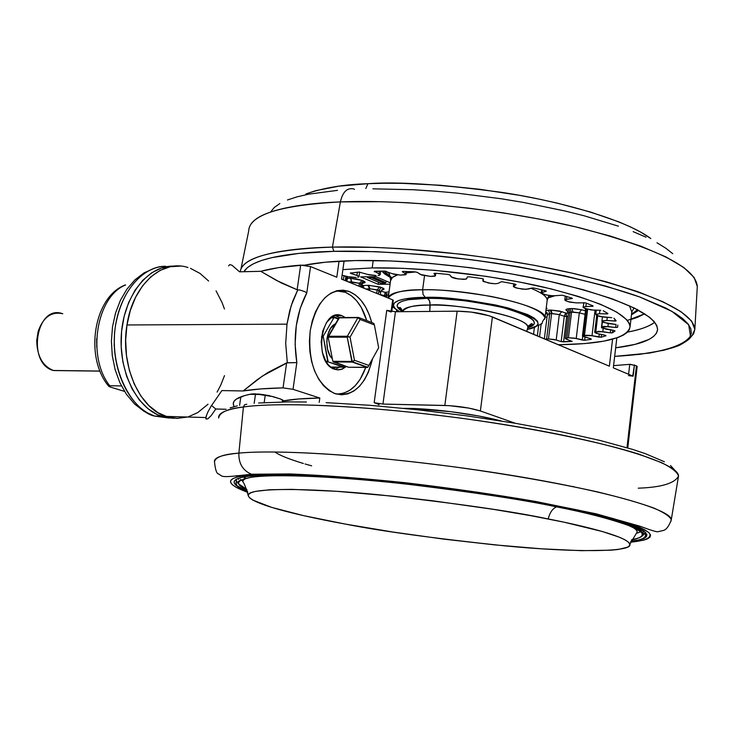 <?xml version="1.0" encoding="UTF-8"?>
<svg xmlns="http://www.w3.org/2000/svg" width="734" height="734" viewBox="0 0 734 734"><rect width="100%" height="100%" fill="white"/><g stroke="black" fill="none" stroke-linecap="round" stroke-linejoin="round"><path stroke-width="1.1" d="M336.034 315.822L339.31 317.648L336.034 315.822L342.108 315.776L338.805 315.051L335.475 315.391L332.245 316.767L326.566 322.437L322.676 331.217L321.189 341.76L322.345 352.412L325.951 361.504L328.511 365.009L331.438 367.633L337.209 369.844L342.356 369.055L346.365 366.514L341.264 369.441L337.943 369.89L334.456 369.22C313.014 362.88 320.795 306.803 341.769 315.648L335.071 315.501M345.384 292.316C355.192 296.637 362.312 306.069 366.743 320.611L361.247 307.408L356.623 300.766L351.265 295.664L345.384 292.316L339.181 290.866L336.236 290.866L345.384 292.316M337.557 394.075L343.796 393.149L349.779 390.286L355.284 385.625L360.119 379.368L365.761 367.404C359.128 385.212 349.274 394.085 336.19 394.02M310.216 330.722C316.464 300.958 329.107 287.756 348.127 291.114C359.284 295.343 367.147 305.812 371.725 322.52L369.34 314.987L365.569 306.94L360.889 300.197L355.476 295.022L349.531 291.618L343.264 290.15L336.906 290.692L330.722 293.242L324.942 297.72L319.813 303.977L315.528 311.776L312.289 320.804L310.216 330.722L309.399 341.108L309.886 351.558L311.638 361.623L314.602 370.918L318.629 379.065L323.556 385.735L329.19 390.69L335.291 393.745L341.613 394.8L347.925 393.855L353.971 390.956L359.541 386.231L364.422 379.882L368.45 372.147L372.533 358.843C365.422 386.148 352.641 397.644 334.199 393.351C315.785 383.157 307.785 362.275 310.216 330.722M211.502 405.507L215.796 408.994L226.09 409.26L215.787 409.012L226.09 409.278L215.787 409.012L211.208 415.582L207.841 418.83L206.07 419.05L206.034 416.738L207.685 412.398L210.979 406.37L221.888 390.571L243.156 390.965L262.524 375.982L287.315 362.734L285.7 343.475L286.994 324.153L126.964 324.969C120.101 364.78 139.121 408.205 165.829 416.389L176.802 418.417L187.739 417.022M264.176 402.608L265.295 394.883L264.176 402.608M410.765 408.443L410.095 408.425L410.765 408.443M234.137 406.608L233.293 404.278C232.761 399.929 238.779 396.507 251.349 394.002L254.882 393.819L272.965 396.599L280.48 398.975L283.333 400.507L282.333 401.103L282.526 399.782L282.333 401.103L283.223 400.755L280.48 398.975L269.084 395.598L259.295 394.094L251.349 394.002L244.927 395.488L236.311 399.122L234.1 401.232L233.265 403.517L233.788 405.957M430.152 305.069C412.169 305.335 402.911 307.546 402.36 311.684C405.911 306.895 415.178 304.693 430.152 305.069L429.518 300.793L427.436 298.298C443.932 297.527 468.888 300.564 502.295 307.418C533.315 316.556 541.802 323.364 527.764 327.832L532.425 325.868L534.38 323.501L533.701 320.767L530.37 317.767L524.461 314.602L505.836 308.326L493.817 305.472L466.815 300.922L439.648 298.536L427.436 298.298L408.205 299.729L401.92 301.325L398.186 303.417L397.085 305.922L398.626 308.739L402.36 311.546C386.534 301.711 410.655 298.077 427.436 298.298L429.032 299.821L430.005 302.527L429.766 311.427L430.152 305.069C446.079 302.647 528.489 315.372 527.81 327.437C530.462 318.593 469.558 304.399 430.152 305.069M399.544 311.711C381.671 301.142 407.361 297.123 425.298 297.38L423.078 294.536L422.637 289.792C404.544 289.435 393.048 292.169 388.158 298.013C389.415 292.958 400.902 290.224 422.637 289.792L424.509 275.773L422.637 289.792C471.925 288.682 548.289 306.711 544.977 318.033L544.747 319.171L544.977 318.033C542.463 310.436 524.37 303.215 490.697 296.362C459.998 291.352 437.308 289.159 422.637 289.792L423.078 294.536L425.298 297.38C444.015 296.49 471.806 300.078 508.671 308.133C540.132 318.565 546.335 325.667 527.296 329.419L536.022 326.465L538.105 323.978L537.416 321.097L533.921 317.932L527.709 314.602L508.075 307.968L495.395 304.949L466.879 300.142L438.189 297.628L425.298 297.38L405.021 298.894L398.415 300.591L394.497 302.803L393.369 305.454L395.011 308.418L399.544 311.711M397.351 306.94L399.113 307.785M415.582 271.929L406.297 272.91L414.838 271.855L417.297 272.406L415.572 271.929M390.543 280.783L392.433 277.424L397.489 274.911C392.855 276.489 390.534 278.452 390.543 280.783L388.194 298.032M555.124 295.674L547.72 298.041L555.124 295.674M549.041 295.545L547.179 300.27C547.28 296.747 541.885 292.765 530.994 288.306C541.71 292.618 547.105 296.609 547.179 300.27L544.977 318.033C537.82 326.731 549.812 320.74 527.269 329.548M566.006 313.079L559.464 311.014L551.032 310.069L561.776 311.647L559.299 314.611L552.151 313.556L551.032 310.069L545.922 310.427L548.399 310.152L549.738 313.629L548.399 310.152L550.216 310.087L551.601 313.565L549.738 313.629L546.619 338.989L548.481 338.952L545.114 339.126L546.619 338.989L549.738 313.629L551.601 313.565L550.216 310.087L551.032 310.069L552.151 313.556L551.601 313.565L548.481 338.952L554.509 339.548L561.189 341.604L564.281 316.281L566.657 316.593L563.574 341.916L561.189 341.604L572.144 341.411L565.74 338.924L565.749 338.126L568.437 337.759L574.291 338.099L582.273 340.035L582.704 336.42L582.273 340.035L584.668 340.255L576.218 338.493L579.319 312.858L585.053 314.363L579.319 312.858L571.547 312.143L569.722 308.656L571.896 308.546L572.997 312.069L571.547 312.143L568.437 337.759L576.218 338.493L579.319 312.858L581.383 309.73L585.484 310.812L581.383 309.73L579.319 312.858L572.997 312.069L571.896 308.546L581.383 309.73L574.217 308.619L569.722 308.656L571.547 312.143L568.437 337.759L566.877 337.915L569.988 312.317L571.547 312.143L568.465 312.932L569.988 312.317L568.189 308.831L569.722 308.656L568.189 308.831L569.988 312.317L566.877 337.915L565.354 338.475L571.768 341.466L563.574 341.916L566.657 316.593L568.024 316.519L564.281 316.281L561.189 341.604L556.198 339.989L559.299 314.611L564.281 316.281L566.006 313.079L568.465 312.932L565.464 313.427L564.281 316.281L559.299 314.611L551.601 313.565L548.481 338.952L556.198 339.989L559.299 314.611L561.776 311.647L566.189 313.262L566.657 316.593L566.244 313.345M587.668 309.399L584.475 335.319L589.916 335.365L598.926 337.099L599.283 334.034L598.926 337.099L601.238 337.209L592.017 335.704L595.072 310.152L592.017 335.704L583.273 335.576L584.475 335.319L587.585 309.418L586.383 309.702L587.668 309.399M369.477 288.801L367.954 285.297L368.661 285.278L369.945 288.792L369.257 290.37L369.477 288.801L365.807 288.967L369.945 288.792L368.661 285.278L381.23 287.416C384.524 288.59 384.891 289.416 382.313 289.912L384.001 288.921L381.23 287.416L378.909 290.407L378.405 294.068L378.909 290.407L381.23 287.416L379.561 286.884L377.203 289.866L378.909 290.407L369.945 288.792L377.203 289.866L379.561 286.884L367.954 285.297L369.477 288.801M576.695 302.867L569.905 302.179L565.272 300.564L565.244 299.6L572.437 298.454L566.455 299.325L566.795 296.545L566.455 299.325L564.831 300.022L568.226 301.702L576.135 302.876L585.448 302.848L576.695 302.867M554.574 295.747L549.491 295.6L542.279 293.848L541.242 292.774L546.05 291.343L545.371 290.71L546.289 291.169L541.995 292.398L542.298 289.967L541.995 292.398L541.178 292.958L546.032 294.949L553.032 295.83L562.226 295.224L554.574 295.747M527.985 289.104L522.801 289.196L515.433 287.728L513.415 286.599L516.094 284.563L514.782 284.058L516.103 284.608L513.653 286.132L513.938 283.893L513.396 286.489L517.415 288.233L525.682 289.343L532.003 288.04L534.572 288.168L532.306 287.985L527.985 289.104M482.862 280.874L488.275 282.985L495.422 283.764L498.212 283.315L501.359 281.746L498.212 283.315L495.422 283.764L490.835 283.388L483.156 281.416L483.394 279.131L481.651 278.507L483.394 279.131L482.862 280.874L483.119 278.883M466.778 278.681L463.842 279.397L455.667 278.562L452.034 277.489L449.887 274.984L447.731 274.369L449.887 274.984L451.236 276.911L458.016 278.92L465.916 279.195L466.778 278.681L467.246 276.957L469.219 276.81L467.246 276.957L466.778 278.681M435.657 273.268L435.455 275.709L430.711 276.424L421.701 275.039L417.297 272.406L420.426 274.452L430.711 276.424L434.923 276.186L435.363 275.47L433.932 273.461L435.473 273.25L433.941 273.415L435.363 275.47L435.657 273.268M405.92 271.461L406.095 274.397L400.434 275.122L393.727 274.177L384.717 271.094L392.057 273.608L400.434 275.122L405.829 274.755L405.608 273.819L402.278 271.598L403.406 271.378L402.425 271.782L405.608 273.819L405.92 271.461M374.679 271.259L379.616 271.149L374.285 271.763L374.679 271.259M376.065 275.553L369.349 274.883L359.1 272.075L367.541 274.397L376.065 275.553M356.256 277.48L349.678 277.094L342.099 275.222L348.008 276.727L356.256 277.48M346.843 277.113L346.292 281.067L346.998 276.47L346.843 277.113L345.879 276.534L346.843 277.113M358.853 272.085L350.265 273.094L358.853 272.085M372.193 267.928L373.221 260.515L372.193 267.928C421.417 267.048 491.009 274.837 544.545 287.333C600.036 301.105 628.543 314.271 630.066 326.823C627.396 338.09 603.522 344.062 558.455 344.741L584.897 343.567L603.871 341.136L618.166 337.42L623.34 335.108L627.093 332.511L629.35 329.639L630.066 326.529L629.185 323.189L626.689 319.666L616.817 312.161L600.596 304.316L578.484 296.463L551.307 288.957L520.195 282.159L486.569 276.406L434.886 270.351L402.012 268.295L372.193 267.928L342.888 269.617L372.193 267.928M274.874 451.988C279.443 455.273 288.957 459.099 303.399 463.484M305.05 463.971L311.638 465.833M638.708 310.298L631.46 314.858L638.708 310.298M631.653 313.17L631.8 311.922L629.451 305.748L631.8 311.922L634.066 307.913M654.728 322.254C648.581 326.703 639.516 329.979 627.533 332.089C640.342 329.685 649.406 326.41 654.728 322.254M627.377 320.464L644.681 313.794L637.314 317.418L630.91 319.529M355.219 260.57C412.627 259.377 494.688 268.488 557.611 283.186C622.716 299.38 656.049 314.785 657.6 329.392C656.49 338.319 642.516 344.457 615.67 347.824L635.057 344.374L649.058 339.42L653.645 336.429L656.517 333.117L657.591 329.511L656.811 325.639L654.132 321.529L649.526 317.216L634.589 308.17L612.275 298.866L583.31 289.728L548.839 281.195L510.387 273.709L469.815 267.644L429.106 263.322L390.295 260.937L355.219 260.57L325.446 262.194L304.252 265.222C317.4 262.57 334.392 261.02 355.219 260.57M678.335 475.036L678.5 476.118C679.4 463.594 609.514 441.547 505.543 424.775C401.737 407.939 287.811 400.718 243.413 406.966L244.55 404.773L246.789 404.223L244.55 404.773L243.413 406.966C267.763 403.388 338.961 402.204 462.356 418.371C531.021 427.794 599.366 441.648 638.681 454.08L661.793 462.732C671.986 467.934 677.555 472.393 678.5 476.118C674.775 483.33 661.352 487.358 638.241 488.183M353.439 188.877C347.026 187.638 342.677 191.987 340.383 201.914L332.438 247.092L333.924 251.34L298.848 253.404L271.708 257.662L261.396 260.524L253.34 263.809L247.56 267.479L243.917 271.708C252.358 257.276 296.022 252.138 333.924 251.34L332.438 247.092C290.948 247.954 242.22 254.313 240.211 271.8C241.881 257.57 272.626 249.34 332.438 247.092L340.383 201.914C279.81 205.208 249.257 214.86 248.725 230.861C249.266 211.172 298.655 203.364 340.383 201.914C342.677 191.987 347.026 187.638 353.439 188.877L354.485 189.299M243.413 406.966L238.88 453.117C282.792 448.795 395.727 457.154 498.836 473.338C602.109 489.477 671.821 509.35 671.271 519.828L670.913 521.36L671.271 519.828C670.234 516.69 664.609 512.837 654.379 508.267C640.947 503.295 622.065 497.863 597.751 491.964C555.959 482.697 508.699 474.412 455.952 467.108C333.465 451.08 262.965 450.621 238.88 453.117C238.559 463.393 242.706 470.411 251.322 474.173L253.56 474.77C271.241 473.595 304.527 473.779 363.339 478.706C409.737 482.926 467.549 490.184 523.333 499.505C558.959 505.946 588.732 512.249 612.661 518.415C631.891 524.149 644.067 528.985 649.186 532.921C652.7 538.095 643.911 540.903 630.515 542.178L643.241 540.288L647.617 538.829L650.076 537.059L650.535 535.003L648.92 532.664L645.204 530.067L639.351 527.223L621.303 520.892L579.254 510.304L542.692 502.964L479.008 492.431L433.675 486.257L388.699 481.128L346.347 477.302L308.675 474.935L264.46 474.256L244.743 475.65L238.027 476.852L233.43 478.375L230.953 480.174L230.54 482.247L232.155 484.541L235.715 487.046L247.78 492.358C217.347 481.119 232.384 476.183 253.56 474.77L251.322 474.173C242.706 470.411 238.559 463.393 238.88 453.117C223.466 454.227 215.337 457.135 214.484 461.833C213.759 457.677 221.897 454.768 238.88 453.117L243.413 406.966C226.237 409.361 217.98 413.031 218.631 417.995C219.576 412.352 227.834 408.673 243.413 406.966M636.314 528.939L635.185 528.994L636.314 528.939M388.708 294.242L386.414 293.756M630.901 541.307C643.002 539.793 649.902 536.728 644.131 531.343C637.479 527.287 624.028 522.415 603.761 516.736C579.154 510.69 549.39 504.607 514.47 498.478C458.31 489.532 407.269 483.036 361.376 479.008C305.702 474.448 273.993 474.292 256.909 475.412L257.707 475.366L256.909 475.412C236.935 476.751 222.329 481.183 247.505 491.349L239.146 487.44L235.678 484.981L234.128 482.733L234.568 480.706L237.036 478.935L241.578 477.449L248.211 476.265L267.635 474.907L311.106 475.595L348.099 477.926L389.662 481.678L433.794 486.715L478.274 492.78L520.865 499.56L559.464 506.708L606.119 517.351L627.955 523.911L635.827 526.929L645.287 532.288L646.911 534.591L646.489 536.609L644.113 538.352L639.846 539.793L630.901 541.307M645.406 532.389L640.892 536.949M236.926 475.549L236.853 476.724L236.926 475.549M237.853 478.586L238.669 479.412L237.853 478.586M239.201 484.568L236.22 481.009L239.201 484.568M635.616 529.333L636.479 529.03L635.616 529.333M640.782 531.783L636.818 533.187L640.782 531.783M559.409 506.699C614.046 518.14 641.911 527.278 643.002 534.113C643.03 536.526 639.296 538.352 631.809 539.591C639.452 538.27 643.186 536.444 643.002 534.113C641.92 525.764 597.109 514.268 559.409 506.699M238.201 482.633C240.018 482.834 232.164 481.853 250.285 477.458C235.898 480.275 234.797 484.403 246.973 489.835C234.797 484.403 235.898 480.275 250.285 477.458C274.855 473.311 345.787 477.1 410.297 484.559C475.797 492.587 524.571 500.028 556.611 506.882L557.014 506.221L556.611 506.882C585.007 512.35 609.036 518.571 628.708 525.553C645.736 531.994 646.682 536.829 631.534 540.059C646.682 536.829 645.736 531.994 628.708 525.553C633.937 527.627 636.782 529.737 637.24 531.866L629.827 544.279C627.799 536.609 584.062 525.929 548.197 518.956C511.937 511.249 455.741 503.212 379.616 494.863C305.105 487.376 244.835 487.835 248.239 495.698C251.707 505.24 308.812 517.406 345.118 524.039L303.628 515.635L271.791 507.423L252.67 500.037L249.588 497.872L248.276 495.9L248.798 494.147L251.212 492.633L255.524 491.385L269.883 489.743L291.609 489.358L336.447 491.285L392.268 496.129L432.757 500.79L493.459 509.359L530.994 515.708L564.097 522.195L602.403 531.535L619.056 537.095L624.524 539.591L628.075 541.866L629.717 543.903L629.488 545.701L627.442 547.225L618.147 549.472L611.083 550.179L581.42 550.674L541.463 548.812L494.505 544.857L443.896 539.141L392.984 532.049L345.118 524.039C380.542 531.067 433.436 538.306 503.799 545.757C572.777 552.491 633.213 552.399 629.827 544.279M248.239 495.698C245.844 487.404 244.027 482.743 242.798 481.715C242.991 479.669 245.486 478.256 250.285 477.458C274.855 473.311 345.787 477.1 410.297 484.559C475.797 492.587 524.571 500.028 556.611 506.882C552.656 508.423 549.858 512.451 548.197 518.956C549.858 512.451 552.656 508.423 556.611 506.882C585.007 512.35 609.036 518.571 628.708 525.553C648.718 534.829 641.03 533.838 643.002 534.113L643.379 530.81M365.807 188.528L367.936 183.693C396.993 181.463 441.492 184.344 501.46 192.336C560.583 201.144 626.708 220.182 650.81 238.568L640.654 232.091L630.662 226.999L618.946 221.925L590.732 212.098L557.124 203.089L538.765 199.042L519.635 195.363L480.036 189.308L440.272 185.243L402.305 183.353L384.57 183.252L367.936 183.693L338.704 186.188L315.767 190.656L305.959 193.914C323.648 187.794 344.31 184.39 367.936 183.693L365.807 188.528M168.848 418.022L154.535 416.059C135.23 412.508 108.146 372.322 115.532 325.346C123.798 280.168 151.011 265.855 164.911 266.304C139.955 266.956 117.064 296.894 114.532 334.236C111.761 371.532 130.037 407.957 154.535 416.059L168.848 418.022M174.343 266.121L161.498 267.993L151.727 272.773L142.745 280.324L134.937 290.38L128.643 302.555L124.129 316.382L121.596 331.273L121.174 346.622L122.862 361.789L126.597 376.138L132.203 389.066L139.432 400.076L147.965 408.719L157.461 414.71L167.508 417.829L174.481 418.279L161.297 416.261C136.836 408.141 118.587 371.624 121.349 334.227C123.881 296.784 146.745 266.772 171.673 266.121L174.353 266.121M335.438 323.877C325.813 327.612 323.74 350.852 332.355 358.807L330.135 355.88L327.603 349.467L326.795 341.971L327.089 338.181L327.841 334.548L330.566 328.364L335.438 323.877M62.317 313.601C36.131 304.271 26.562 363.688 53.316 370.477L100.026 371.129L53.573 370.551C42.618 366.156 37.003 356.091 36.728 340.365L38.186 331.3C43.278 317.116 51.481 311.271 62.785 313.748M62.087 370.661L53.527 370.477M53.573 370.551L62.353 370.587M124.89 285.031L125.606 284.966C96.347 296.408 86.584 356.816 109.733 385.735L108.595 386.176L110.228 387.02L124.541 391.406L110.228 387.02L108.504 386.001L109.733 385.735C86.584 356.816 96.347 296.408 125.606 284.966L124.496 285.177M96.75 347.384L96.631 338.75M109.733 385.735L121.459 385.937L109.733 385.735M374.386 324.933L360.119 319.464L350.045 337.163L354.476 360.293L368.835 365.413L378.671 347.751L374.386 324.933L378.671 347.751L368.835 365.413L354.476 360.293L352.274 361.761L367.826 367.284L378.671 347.751L367.826 367.284L348.421 367.229L333.273 361.926L352.302 362.082L354.476 360.293L350.045 337.163L360.119 319.464L374.386 324.933L373.835 323.501L374.386 324.933M373.441 323.18L358.486 317.437L360.119 319.464L357.926 317.703L347.347 336.245L350.045 337.163L347.466 336.713L347.219 337.181L352.274 361.761L332.841 361.284L328.162 337.19L347.219 337.181L351.87 361.44L332.841 361.284L333.273 361.926L352.302 362.082L367.367 367.422L348.421 367.229L332.841 361.284L328.162 337.19L347.219 337.181L347.466 336.713L347.347 336.245L328.291 336.264L338.924 317.84L358.486 317.437L338.924 317.84L357.926 317.703L347.347 336.245L328.291 336.264L328.162 337.19L339.484 317.574L358.486 317.437L373.441 323.18M327.74 361.247L325.786 361.229L327.74 361.247L328.171 361.88L323.18 336.273L321.62 336.273L323.18 336.273L327.74 361.247M321.501 337.2L323.052 337.2L321.501 337.2M326.171 361.862L328.171 361.88L343.347 367.183L330.667 367.055L336.768 367.119L332.337 368.211L336.768 367.119L343.897 366.89L328.171 361.88L326.171 361.862M343.897 366.89L344.485 365.853L343.897 366.89M334.392 317.611L330.961 317.629L334.392 317.611L338.218 319.061L334.392 317.611M330.621 317.905L333.823 317.877L323.18 336.273L333.823 317.877L330.621 317.905M165.737 266.286L164.911 266.304L165.737 266.286M114.55 332.658L114.174 346.044M238.899 484.073L246.734 489.266M240.468 479.366L241.046 479.898M241.11 479.953L242.816 481.22M245.89 478.32L245.064 477.706M644.149 531.352L643.259 531.884L644.149 531.352M636.36 530.021L638.552 529.333M630.937 541.224C640.039 540.343 644.892 538.462 645.48 535.6L645.333 533.031L641.314 536.793M270.828 211.686L274.296 207.456L279.837 203.538M287.444 199.978L297.087 196.84L308.711 194.161L337.539 190.354M372.9 188.831L413.27 189.739L434.748 191.115L456.75 193.088L501.184 198.758L523.058 202.364L564.73 210.924L584.025 215.75L618.413 226.173M633.139 231.641L646.03 237.192M656.976 242.761L665.894 248.276L672.739 253.68M340.383 201.914L381.451 201.685L406.994 202.712L435.987 204.768L468.228 208.08L503.084 212.823L539.499 219.117L575.933 226.934L610.459 236.1L641.057 246.257L665.921 256.909L683.785 267.497L694.153 277.498L697.3 286.48C695.768 267.543 656.572 247.991 579.722 227.852C505.267 209.63 407.801 199.171 340.383 201.914M633.231 313.152L631.635 313.317L633.231 313.152M245.606 478.118L246.56 478.421M614.661 356.385L649.452 353.072C665.655 349.861 675.931 347.127 680.271 344.87C691.676 338.447 690.208 337.245 692.474 334.823L694.841 329.382L691.611 321.061L681.042 311.721L662.875 301.738L637.607 291.609L606.513 281.865L571.428 272.984L534.425 265.332L497.441 259.093L462.053 254.294L399.929 248.606L374.037 247.358L332.438 247.092C400.681 245.339 499.634 256.166 575.282 273.874C653.352 293.407 693.208 311.904 694.841 329.382L693.639 333.75L690.281 337.759M333.924 251.34C359.844 250.597 395.433 252.212 440.694 256.203C503.148 262.524 584.136 277.388 639.534 296.894L671.839 311.299L688.685 324.758L690.474 336.089C681.409 349.09 647.342 354.632 614.661 356.357L639.883 354.32L663.371 350.347L672.729 347.714L680.326 344.668L686.033 341.209L689.74 337.374L691.345 333.172L690.786 328.639L687.969 323.822L682.877 318.749L675.482 313.482L665.802 308.06L639.819 296.995L605.697 286.077L564.785 275.856L518.947 266.873L494.881 263.001L470.466 259.607L421.83 254.459L375.551 251.67L333.924 251.34M258.533 403.003L288.48 401.883L306.417 402.021M326.116 402.636L369.872 405.296L417.683 409.792L467.145 415.912L515.672 423.344L560.776 431.693L600.274 440.51L632.424 449.355L645.342 453.658L664.426 461.778M670.5 465.521L675.353 470.797M230.109 407.856L237.302 405.847M372.441 276.7L385.836 282.608L386.46 281.186L385.836 282.608L372.377 276.856L371.367 277.617L384.845 283.37L385.836 282.608L384.845 283.37L371.367 277.617L367.872 277.672L381.368 283.407L384.845 283.37L381.368 283.407L367.798 277.663L367.073 276.782L367.523 277.59L371.367 277.617L372.441 276.7M386.598 295.885L386.405 297.307L386.598 295.885L388.515 295.628L384.267 295.646L386.598 295.885L386.378 293.655L385.368 292.361L386.598 295.885M385.368 292.361L389.029 291.866L385.368 292.361L380.882 291.095L385.368 292.361L384.267 295.646L380.368 294.573L384.267 295.646L384.166 296.398L385.185 292.563M358.999 276.645L356.926 275.397L357.375 272.204L356.926 275.397L350.889 273.443L350.971 272.837L350.889 273.443L358.33 275.975L358.761 276.966L357.752 277.259L358.999 276.645L359.632 272.085M380.194 274.727L379.038 273.81L379.395 271.149L379.038 273.81L374.349 271.286L380.01 274.388L379.441 275.268L377.992 275.452L380.194 274.727L380.689 271.13M501.359 281.746L502.854 281.874L501.359 281.746M571.859 298.114L562.721 295.343L571.859 298.114M592.521 306.326L592.595 305.674L593.017 306.271L585.888 306.555L592.521 306.326M600.779 310.28L591.109 309.959L584.117 308.06L583.402 307.06L585.888 306.555L586.301 303.133L585.888 306.555L583.264 307.307L585.365 308.656L593.347 310.106L600.779 310.28M606.908 313.904L607.018 312.95L606.908 313.904L607.504 313.886L599.513 313.721L606.908 313.904M607.926 313.528L603.229 310.748L607.926 313.528M611.771 317.675L599.54 316.473L595.76 314.391L599.513 313.721L599.926 310.262L599.513 313.721L595.751 314.455L596.797 315.446L603.935 317.116L611.771 317.675M614.67 321.052L614.89 319.207L614.67 321.052L615.835 321.024L606.88 320.483L614.67 321.052M616.046 324.474L602.77 322.281L602.146 320.831L606.88 320.483L607.257 317.354L606.88 320.483L601.926 321.134L602.183 321.776L608.174 323.575L616.046 324.474L615.725 327.456L616.074 324.483M617.844 325.089L617.578 327.318L615.725 327.456L617.578 327.318L617.844 325.089M615.064 330.951L613.697 330.392L615.064 330.951L612.44 332.851L610.312 332.86L610.66 329.915L610.312 332.86L612.44 332.851L615.064 330.951M612.752 330.245L612.44 332.851L612.752 330.245M606.009 335.759L605.119 335.218L606.009 335.759L601.238 337.209L606.009 335.759M601.559 334.493L601.238 337.209L601.559 334.493M591.31 339.291L590.907 338.787L591.31 339.291L584.668 340.255L591.31 339.291M585.026 337.291L584.668 340.255L585.026 337.291M541.187 323.666L539.563 336.787L541.187 323.666M537.343 335.851L538.646 325.355L537.343 335.851M582.447 336.007L585.558 310.216L586.402 309.051L583.273 335.576L582.447 336.053L590.907 338.787L582.557 336.291L583.273 335.576L586.383 309.702L585.558 310.216L585.246 308.592M605.119 335.218L596.393 333.364L594.714 332.41L598.54 331.328L610.312 332.86L602.798 331.685L603.174 328.548L602.798 331.685L595.045 332.025L596.999 315.592L594.714 332.364L598.173 333.814L605.119 335.218M613.697 330.392L601.632 327.823L601.797 326.933L603.807 326.391L615.725 327.456L607.908 326.557L608.257 323.584L607.908 326.557L601.504 327.373L602.174 321.758L601.458 327.52L606.137 329.208L613.697 330.392M616.156 320.795L613.936 318.198L616.156 320.795M593.008 305.849L585.952 303.004L593.008 305.849M545.371 290.71L534.572 288.168L545.371 290.71M514.782 284.058L502.854 281.874L514.782 284.058M481.651 278.507L469.219 276.81L481.651 278.507M447.731 274.369L435.473 273.25L447.731 274.369M414.838 271.855L403.406 271.378L414.838 271.855M384.717 271.094L379.616 271.149L384.717 271.094M341.594 278.856L343.365 279.883L341.594 278.856M396.433 311.739L396.644 310.17L396.433 311.739M380.331 294.848L380.781 291.517L378.909 290.407L380.781 291.508L379.643 292.059M376.726 293.389L377.203 289.866L376.726 293.389M363.238 285.517L361.816 285.012L363.238 285.517L363.991 288.233L363.238 285.517L367.954 285.297L363.238 285.517L361.871 287.379L362.89 285.709M360.743 283.865L360.339 286.755L360.743 283.865L363.477 280.984C365.927 282.14 365.642 282.865 362.624 283.186L365.101 282.452L363.477 280.984L360.743 283.865L359.376 283.287L361.862 284.709L360.743 283.865M358.972 286.205L359.376 283.287L351.742 281.911L351.558 283.205L350.687 278.351L362.146 280.425L363.477 280.984L362.146 280.425L359.376 283.287L362.146 280.425L356.907 279.003L350.687 278.351L351.742 281.911L348.219 281.847L359.376 283.287L358.972 286.205M345.301 280.672L345.879 276.534L343.98 275.782L345.943 276.204L345.301 280.672M602.375 322.024L601.797 326.933L602.375 322.024M597.687 315.914L595.806 331.667L597.687 315.914M544.362 338.805L547.39 314.28L549.738 313.629L547.39 314.28L548.188 314.959M545.096 317.097L547.041 317.097L545.096 317.097M533.554 334.254L534.38 327.658L533.554 334.254M390.075 284.177L378.157 284.324L378.45 282.195L378.157 284.324L360.596 276.874L375.881 276.654L390.268 282.819L375.881 276.654L360.596 276.874L378.157 284.324L390.075 284.177M546.215 308.005L547.05 308.39L546.215 308.005M548.399 297.444L548.537 296.316L548.399 297.444M361.513 287.233L361.862 284.709C363.247 282.462 364.073 281.764 364.358 282.618L362.238 283.205M347.292 278.296L350.687 278.351L347.292 278.296M583.585 307.757L583.356 306.537L582.97 307.051L583.585 307.757M568.079 311.179C565.189 310.06 565.226 309.28 568.189 308.831L565.914 309.766L568.079 311.179M568.153 311.207L566.685 310.308L568.474 312.886M546.839 312.317L545.729 311.996L546.839 312.317M547.05 312.611L546.068 312.17L547.05 312.611M545.518 313.647L547.39 313.638L545.518 313.647M390.506 277.553L384.625 273.865L381.735 271.121L390.506 277.553M573.447 486.504L572.814 486.55M532.352 324.942L528.81 325.501L532.352 324.942M527.544 328.474L526.792 331.401M215.796 408.994L211.208 415.582L207.841 418.83M206.07 419.05L206.034 416.738L207.685 412.398L210.979 406.37M188.014 267.534C161.975 258.726 132.689 285.076 126.964 324.969L286.994 324.153L285.7 343.475L287.315 362.734L296.83 362.605L293.013 389.323L319.822 398.03L293.013 389.323L283.04 387.882L293.013 389.323L296.83 362.605L286.636 362.862L283.04 387.882L260.717 388.919L243.193 390.947C253.294 389.268 266.58 388.249 283.04 387.882L286.636 362.862L268.094 372.377L257.239 379.698L243.156 390.965L221.888 390.571M240.844 396.828L239.587 405.379L240.844 396.828M255.469 394.424L254.157 403.379L255.469 394.424M239.523 271.819L260.753 271.323L278.351 267.662L302.977 265.121L310.546 266.598L336.805 277.232L310.546 266.598L306.784 292.912L304.94 291.719L306.784 292.912L300.27 308.179L296.288 325.639L295.114 344.182L296.83 362.605C292.848 336.576 296.16 313.345 306.784 292.912L310.546 266.598L300.674 265.121C284.242 266.442 270.929 268.516 260.753 271.323L281.03 282.829L297.132 289.756L300.674 265.121L297.132 289.756L276.388 280.37L260.726 271.305L239.523 271.819L232.027 265.268L229.77 264.579L228.568 265.937M636.451 365.798L626.974 447.703L636.451 365.798L629.754 364.33L628.598 374.276L629.754 364.33L613.578 365.633L630.258 364.303L636.451 365.798M628.442 375.588L633.139 376.193L634.442 364.936L632.726 376.047M613.312 367.844L633.139 376.193L613.312 367.844L616.835 337.897L613.312 367.844M379.139 404.507L374.166 402.709L386.754 310.335L391.038 312.033L386.754 310.335L395.452 311.748L382.946 404.067L395.452 311.748L457.154 311.179L444.841 405.452L382.946 404.067L374.166 402.709L386.754 310.335L395.452 311.748L457.154 311.179L444.841 405.452C458.585 406.058 470.43 407.902 480.385 410.976L492.404 316.923C482.587 313.345 470.833 311.436 457.154 311.179L471.274 312.078L489.266 315.776L609.385 366.193L612.569 339.191L609.385 366.193L492.404 316.923L480.385 410.976L468.879 408.104L449.236 405.645L382.946 404.067L374.166 402.709L379.129 404.535M501.414 421.004C467.475 412.169 425.225 408.526 410.095 408.425L450.777 411.673L479.1 416.059L501.414 421.004M515.369 423.289L480.385 410.976L515.369 423.289M232.027 265.268L229.77 264.579M297.784 289.847L297.132 289.756L297.784 289.847L291.114 305.922L286.994 324.153L289.655 310.959L292.774 301.068L297.784 289.847L300.078 290.058L297.784 289.847M319.822 398.03L298.307 398.993L282.333 401.103C291.159 399.314 303.647 398.296 319.822 398.03L319.207 402.37L319.822 398.03M304.94 291.719L300.078 290.058L304.94 291.719M336.805 277.232L339.062 261.166L336.805 277.232M341.549 279.149L344.108 260.919L341.549 279.149L392.699 299.857L341.549 279.149M392.662 300.582L393.13 300.472M393.286 300.334L392.699 299.857L391.13 311.399L392.699 299.857L393.296 300.289L391.772 311.491M378.973 404.645L378.515 404.709M404.039 408.361L410.095 408.425M224.466 309.014L222.053 302.546L216.062 290.866M208.621 281.03L200.006 273.424L190.491 268.369M180.445 266.093L170.233 266.736L160.251 270.323L150.901 276.764L142.57 285.829L135.616 297.197L130.331 310.427L126.964 324.969L125.661 340.237L126.468 355.586L129.368 370.376L134.221 383.983L140.8 395.865L148.828 405.553L157.966 412.682L167.82 417.022L178.004 418.426M188.124 416.912L197.776 412.572L208.043 404.195M217.09 392.103L220.741 385.13L224.494 375.615M333.814 317.29L333.64 316.813L333.814 317.29M342.108 315.776L345.274 317.528L342.108 315.776M335.043 369.413L339.475 367.138M332.355 316.703L335.511 317.281L338.402 318.749L335.814 317.382L332.355 316.703M341.769 315.648L335.695 315.703M342.2 291.315L348.127 291.114M205.878 417.545L165.829 416.389M527.755 327.648L532.425 324.611C532.205 322.666 530.664 323.602 527.81 327.437M392.424 306.665L399.186 311.711M547.894 297.582L552.895 295.83M435.776 273.277L435.455 275.709M406.489 271.479L406.095 274.397M347.742 276.663L346.87 281.305M631.543 314.134C636.525 310.638 638.378 309.078 637.103 309.445M678.5 476.118L671.271 519.828C669.041 525.966 666.5 529.489 663.628 530.398L657.829 531.737C656.866 532.113 650.838 530.242 639.736 526.14L596.274 513.846L535.636 501.46C494 494.349 450.612 488.11 405.48 482.743C361.578 478.192 322.969 475.256 289.655 473.935L251.487 474.228C219.906 477.88 223.31 476.981 218.631 473.916C216.723 473.925 215.346 469.898 214.484 461.833L214.612 460.401M241.018 268.662L248.725 230.861M236.44 479.531L236.036 483.522C238.935 485.449 229.586 482.522 247.468 491.229M636.938 529.278L635.91 529.581M161.297 416.261L154.535 416.059L144.02 411.343L134.505 403.929L126.367 394.213L119.853 382.625L115.119 369.597L112.274 355.605L111.403 341.145L112.513 326.758L115.559 312.959L120.431 300.27L126.945 289.123L134.891 279.893L144.047 272.892L154.14 268.369M99.998 371.046L53.316 370.477M108.504 386.001C84.272 356.816 93.851 297.527 124.367 285.361M245.22 478.485L244.266 477.917M694.841 329.382L697.3 286.48M381.285 283.407L367.798 277.663M630.066 326.823L631.8 311.922M343.402 279.902L343.989 275.7M513.405 286.416L513.727 283.856M541.187 292.894L541.573 289.792M564.841 299.958L565.308 296.096M583.273 307.243L583.833 302.628M595.76 314.409L596.265 310.179M601.935 321.079L602.421 316.969M601.467 327.465L602.146 321.703M594.714 332.318L596.733 315.4M565.364 338.429L568.465 312.932M380.781 291.517C382.432 289.214 383.249 288.526 383.258 289.435L381.597 289.939M547.39 314.235L545.775 311.601M545.747 311.84L546.968 312.491M390.626 280.003C389.185 271.176 388.965 273.929 386.185 271.241M384.91 271.103L384.588 271.663L391.947 277.856M402.36 311.629C401.278 308.005 400.186 306.784 399.094 307.977L402.388 311.326M206.327 415.728L205.887 418.646M233.605 402.113L233.293 404.278M627.763 447.942L637.185 366.385M263.35 394.58L249.835 394.305M331.41 317.308L335.511 317.281"/></g></svg>

